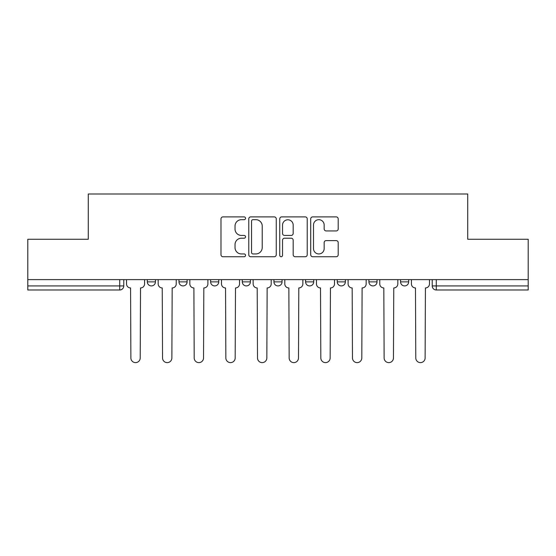 <?xml version="1.0" encoding="UTF-8"?>
<svg xmlns="http://www.w3.org/2000/svg" width="556" height="556" viewBox="0 0 556 556"><rect width="100%" height="100%" fill="white"/><g stroke="black" fill="none" stroke-linecap="round" stroke-linejoin="round"><path stroke-width="0.83" d="M245.537 218.293A1.397 1.397 0 0 0 244.14 216.896L222.977 216.896A1.995 1.995 0 0 0 220.982 218.89L220.982 254.738A1.995 1.995 0 0 0 222.977 256.733L244.14 256.733A1.397 1.397 0 0 0 245.537 255.336A1.397 1.397 0 0 0 244.14 253.946L241.401 253.946A6.373 6.373 0 0 1 235.028 247.573L235.028 244.584A6.373 6.373 0 0 1 241.401 238.211L244.14 238.211A1.397 1.397 0 0 0 245.537 236.814A1.397 1.397 0 0 0 244.14 235.424L241.401 235.424A6.373 6.373 0 0 1 235.028 229.044L235.028 226.063A6.373 6.373 0 0 1 241.401 219.69L244.14 219.69A1.397 1.397 0 0 0 245.537 218.293M400.563 279.633L400.563 281.864L408.681 281.864A4.059 4.059 0 0 1 404.622 285.923A4.059 4.059 0 0 1 400.563 281.864L400.563 279.633M337.256 279.633L337.256 281.864L345.366 281.864A4.059 4.059 0 0 1 341.308 285.923A4.059 4.059 0 0 1 337.256 281.864L337.256 279.633M305.598 279.633L305.598 281.864L313.716 281.864A4.059 4.059 0 0 1 309.657 285.923A4.059 4.059 0 0 1 305.598 281.864L305.598 279.633M242.284 281.864L242.284 279.633L242.284 281.864A4.059 4.059 0 0 0 246.343 285.923A4.059 4.059 0 0 1 242.284 281.864L250.402 281.864A4.059 4.059 0 0 1 246.343 285.923M178.976 281.864L178.976 279.633L178.976 281.864A4.059 4.059 0 0 0 183.035 285.923A4.059 4.059 0 0 1 178.976 281.864L187.094 281.864A4.059 4.059 0 0 1 183.035 285.923A4.059 4.059 0 0 0 187.094 281.864L187.094 279.633L187.094 281.864M336.213 230.942A1.995 1.995 0 0 0 338.201 228.947L338.201 218.89A1.995 1.995 0 0 0 336.213 216.896L312.708 216.896A1.995 1.995 0 0 0 310.714 218.89L310.714 254.738A1.995 1.995 0 0 0 312.708 256.733L336.213 256.733A1.995 1.995 0 0 0 338.201 254.738L338.201 242.59A1.995 1.995 0 0 0 336.213 240.602L326.15 240.602A1.995 1.995 0 0 0 324.162 242.59L324.162 248.615A5.331 5.331 0 0 1 318.831 253.946A5.331 5.331 0 0 1 313.501 248.615L313.501 225.013A5.331 5.331 0 0 1 318.831 219.69A5.331 5.331 0 0 1 324.162 225.013L324.162 228.947A1.995 1.995 0 0 0 326.15 230.942L336.213 230.942M27.8 279.633L27.8 239.254L88.272 239.254L88.272 194.002L467.728 194.002L467.728 239.254L528.2 239.254L528.2 279.633L27.8 279.633L27.8 285.923L123.779 285.923L123.779 279.633L123.779 285.923A4.059 4.059 0 0 1 119.721 289.982L27.8 289.982L27.8 285.923M276.256 218.89A1.995 1.995 0 0 0 274.268 216.896L250.763 216.896A1.995 1.995 0 0 0 248.768 218.89L248.768 254.738A1.995 1.995 0 0 0 250.763 256.733L274.268 256.733A1.995 1.995 0 0 0 276.256 254.738L276.256 218.89M281.732 216.896L305.237 216.896A1.995 1.995 0 0 1 307.232 218.89L307.232 254.738A1.995 1.995 0 0 1 305.237 256.733L295.18 256.733A1.995 1.995 0 0 1 293.186 254.738L293.186 240.199A1.995 1.995 0 0 0 291.198 238.211L284.526 238.211A1.995 1.995 0 0 0 282.531 240.199L282.531 255.336A1.397 1.397 0 0 1 281.134 256.733A1.397 1.397 0 0 1 279.744 255.336L279.744 218.89A1.995 1.995 0 0 1 281.732 216.896M432.22 279.633L432.22 285.923L528.2 285.923L528.2 289.982L436.279 289.982A4.059 4.059 0 0 1 432.22 285.923M528.2 279.633L528.2 285.923M408.681 279.633L408.681 281.864M377.024 279.633L377.024 281.864A4.059 4.059 0 0 1 372.965 285.923A4.059 4.059 0 0 1 368.906 281.864L377.024 281.864L377.024 279.633M368.906 279.633L368.906 281.864M345.366 281.864L345.366 279.633L345.366 281.864A4.059 4.059 0 0 1 341.308 285.923M313.716 281.864L313.716 279.633L313.716 281.864A4.059 4.059 0 0 1 309.657 285.923M282.059 279.633L282.059 281.864A4.059 4.059 0 0 1 278 285.923A4.059 4.059 0 0 1 273.941 281.864A4.059 4.059 0 0 0 278 285.923A4.059 4.059 0 0 0 282.059 281.864L282.059 279.633M273.941 279.633L273.941 281.864L282.059 281.864M250.402 279.633L250.402 281.864M218.744 279.633L218.744 281.864A4.059 4.059 0 0 1 214.692 285.923A4.059 4.059 0 0 1 210.634 281.864A4.059 4.059 0 0 0 214.692 285.923M210.634 279.633L210.634 281.864L218.744 281.864M155.437 279.633L155.437 281.864A4.059 4.059 0 0 1 151.378 285.923A4.059 4.059 0 0 1 147.319 281.864A4.059 4.059 0 0 0 151.378 285.923A4.059 4.059 0 0 0 155.437 281.864L155.437 279.633M147.319 279.633L147.319 281.864L155.437 281.864M119.721 279.633L119.721 289.982A4.059 4.059 0 0 0 123.779 285.923M252.952 219.69A1.397 1.397 0 0 0 251.562 221.079L251.562 252.549A1.397 1.397 0 0 0 252.952 253.946L255.843 253.946A6.373 6.373 0 0 0 262.217 247.573L262.217 226.063A6.373 6.373 0 0 0 255.843 219.69L252.952 219.69M293.186 225.11A5.331 5.331 0 0 0 287.862 219.787A5.331 5.331 0 0 0 282.531 225.11L282.531 233.43A1.995 1.995 0 0 0 284.526 235.424L291.198 235.424A1.995 1.995 0 0 0 293.186 233.43L293.186 225.11M126.518 279.633L126.518 283.894A4.059 4.059 0 0 0 130.577 287.952L130.882 357.96A4.67 4.67 0 0 0 135.553 362.623A4.67 4.67 0 0 0 140.216 357.96L140.522 287.952A4.059 4.059 0 0 0 144.581 283.894L144.581 279.633M158.175 279.633L158.175 283.894A4.059 4.059 0 0 0 162.234 287.952L162.54 357.96A4.67 4.67 0 0 0 167.203 362.623A4.67 4.67 0 0 0 171.874 357.96L172.179 287.952A4.059 4.059 0 0 0 176.238 283.894L176.238 279.633M189.832 279.633L189.832 283.894A4.059 4.059 0 0 0 193.891 287.952L194.197 357.96A4.67 4.67 0 0 0 198.86 362.623A4.67 4.67 0 0 0 203.531 357.96L203.83 287.952A4.059 4.059 0 0 0 207.888 283.894L207.888 279.633M221.49 279.633L221.49 283.894A4.059 4.059 0 0 0 225.548 287.952L225.847 357.96A4.67 4.67 0 0 0 230.518 362.623A4.67 4.67 0 0 0 235.181 357.96L235.487 287.952A4.059 4.059 0 0 0 239.546 283.894L239.546 279.633M253.14 279.633L253.14 283.894A4.059 4.059 0 0 0 257.199 287.952L257.504 357.96A4.67 4.67 0 0 0 262.175 362.623A4.67 4.67 0 0 0 266.838 357.96L267.144 287.952A4.059 4.059 0 0 0 271.203 283.894L271.203 279.633M284.797 279.633L284.797 283.894A4.059 4.059 0 0 0 288.856 287.952L289.162 357.96A4.67 4.67 0 0 0 293.825 362.623A4.67 4.67 0 0 0 298.496 357.96L298.801 287.952A4.059 4.059 0 0 0 302.86 283.894L302.86 279.633M316.454 279.633L316.454 283.894A4.059 4.059 0 0 0 320.513 287.952L320.819 357.96A4.67 4.67 0 0 0 325.482 362.623A4.67 4.67 0 0 0 330.153 357.96L330.452 287.952A4.059 4.059 0 0 0 334.51 283.894L334.51 279.633M348.112 279.633L348.112 283.894A4.059 4.059 0 0 0 352.17 287.952L352.469 357.96A4.67 4.67 0 0 0 357.14 362.623A4.67 4.67 0 0 0 361.803 357.96L362.109 287.952A4.059 4.059 0 0 0 366.168 283.894L366.168 279.633M379.762 279.633L379.762 283.894A4.059 4.059 0 0 0 383.821 287.952L384.127 357.96A4.67 4.67 0 0 0 388.797 362.623A4.67 4.67 0 0 0 393.46 357.96L393.766 287.952A4.059 4.059 0 0 0 397.825 283.894L397.825 279.633M411.419 279.633L411.419 283.894A4.059 4.059 0 0 0 415.478 287.952L415.784 357.96A4.67 4.67 0 0 0 420.447 362.623A4.67 4.67 0 0 0 425.118 357.96L425.423 287.952A4.059 4.059 0 0 0 429.482 283.894L429.482 279.633M436.279 279.633L436.279 289.982"/></g></svg>

